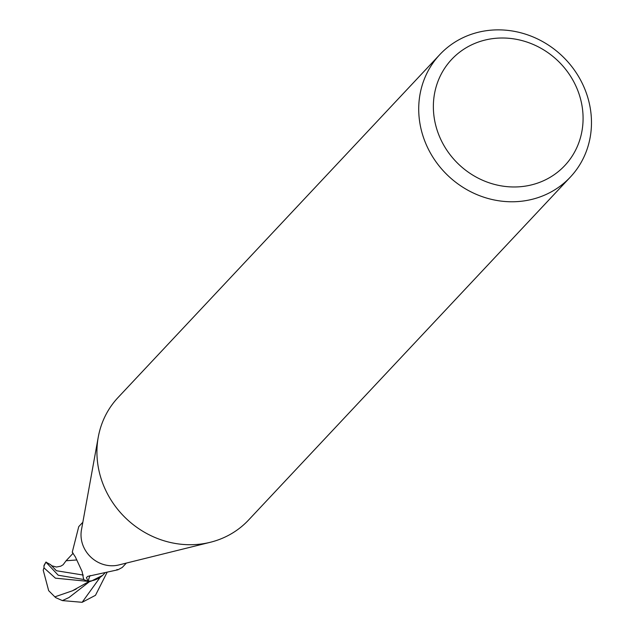 <?xml version="1.0" encoding="UTF-8"?>
<svg xmlns="http://www.w3.org/2000/svg" width="634" height="634" viewBox="0 0 634 634"><rect width="100%" height="100%" fill="white"/><g stroke="black" fill="none" stroke-linecap="round" stroke-linejoin="round"><path stroke-width="0.95" d="M570.37 177.06L248.583 520.023A89.505 82.689 -136.8 0 1 210.298 542.284L118.796 564.957A29.83 27.563 -136.8 0 1 83.989 547.744A29.83 27.563 -136.8 0 1 81.453 529.913L98.254 437.159A89.505 82.689 -136.8 0 1 118.043 397.534L439.822 54.579A89.505 82.689 -136.8 0 1 582.551 83.957A89.505 82.689 -136.8 0 1 570.37 177.06A89.505 82.689 -136.8 0 1 427.641 147.674A89.505 82.689 -136.8 0 1 439.822 54.579M72.538 552.468A32.469 1.545 -143.9 0 0 72.252 552.238L75.367 556.929L82.095 571.511L83.672 579.539A29.83 27.563 -136.8 0 0 88.031 581.196L86.43 577.598L87.738 576.377L117.932 569.784L122.267 567.438L126.348 563.087M210.298 542.284A89.505 82.689 -136.8 0 1 105.862 490.637A89.505 82.689 -136.8 0 1 98.254 437.159M575.347 84.877A77.57 71.666 -136.8 0 1 541.365 181.673A77.57 71.666 -136.8 0 1 441.098 140.098A77.57 71.666 -136.8 0 1 475.072 43.31A77.57 71.666 -136.8 0 1 575.347 84.877M82.84 522.257L78.759 526.608L72.252 552.238M104.967 572.827A25.598 23.648 -136.8 0 1 88.411 581.196A4.034 3.725 43.2 0 0 88.031 581.196M88.411 581.196A30.812 20.557 33.7 0 1 90.163 575.545M46.06 561.986A29.838 29.838 0 0 0 44.047 565.425A25.835 3.693 56.9 0 0 43.928 566.249L44.039 567.493A29.838 27.563 43.2 0 0 44.023 567.565A29.838 27.563 43.2 0 0 43.936 567.826L55.427 578.168L89.006 581.457A29.83 27.563 -136.8 0 1 83.522 579.468L58.209 575.22L46.005 562.199L50.53 564.601L51.806 565.885M107.075 572.375L95.48 595.31L82.143 602.3L62.37 600.596L68.971 597.537L89.719 581.465M62.37 600.596L55.578 597.577L48.675 590.674L43.223 570.18L43.944 567.826M87.849 582.171L72.427 590.785L76.207 589.041M72.427 590.785L55.174 596.745M89.006 581.457L91.13 581.164L102.55 575.403M83.728 578.961L83.522 579.468M52.273 566.328L51.489 565.694L56.426 567.034L60.721 566.202L63.099 564.767L66.102 560.749L76.841 559.965M82.143 602.3L100.069 577.431M50.53 564.601L56.394 570.735L83.268 575.07M43.928 566.249A29.838 27.563 -136.8 0 1 46.005 562.199M116.957 569.475L117.932 569.784M43.587 568.991L44.023 567.565M88.142 581.933L91.122 581.164M66.102 560.749L73.179 553.173"/></g></svg>
